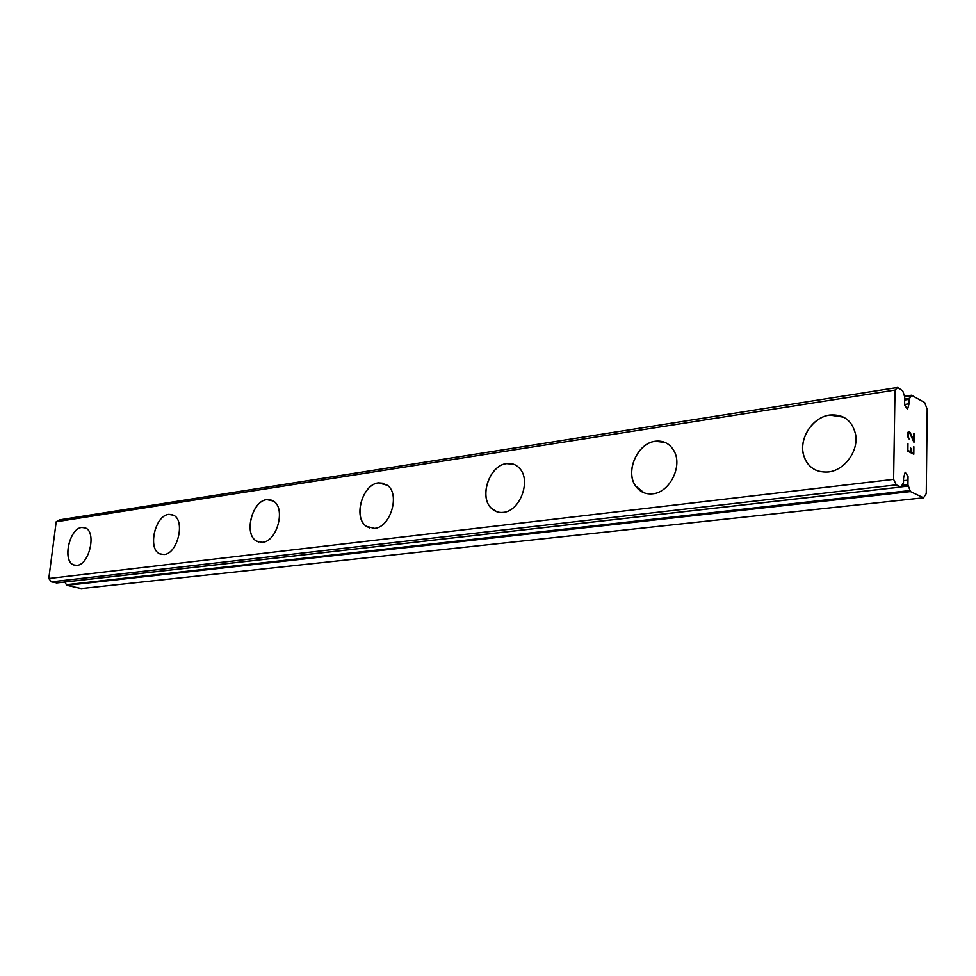 <?xml version="1.0" encoding="UTF-8"?>
<svg xmlns="http://www.w3.org/2000/svg" width="976" height="976" viewBox="0 0 976 976"><rect width="100%" height="100%" fill="white"/><g stroke="black" fill="none" stroke-linecap="round" stroke-linejoin="round"><path stroke-width="1.46" d="M907.985 480.155L907.924 484.743L910.449 491.587L923.552 497.797L926.261 493.551L927.2 409.334L924.65 402.502L911.499 395.219L909.083 399.306L909.022 403.796L907.534 409.359L904.593 405.04L904.715 396.878L902.788 390.986L897.749 387.435L895.004 390.071L893.613 479.338L896.261 484.865L900.97 487.036L903.483 482.608L903.556 478.008L905.167 472.213L908.034 476.434L907.985 480.155L903.52 480.668M74.664 565.263L73.664 564.921C62.244 561.017 69.381 528.394 81.813 527.455L84.387 527.565M81.74 527.443L85.51 527.979C96.734 532.188 89.267 564.836 76.933 565.372L73.59 564.909C62.171 561.005 69.308 528.382 81.74 527.443M161.211 554.38L159.759 553.843C147.461 548.866 155.099 515.487 168.75 514.401L171.959 514.559M168.665 514.376L173.582 515.23C185.599 520.611 177.547 553.917 164.053 554.539L159.686 553.831C147.388 548.841 155.025 515.462 168.665 514.376M258.835 542.07L256.688 541.168C243.61 534.702 251.942 500.895 266.875 499.651L270.974 499.907M266.802 499.627L273.365 501.042C286.017 508.008 277.172 541.57 262.459 542.314L256.603 541.143C243.536 534.689 251.869 500.871 266.802 499.627M369.794 528.016L366.476 526.369C352.97 517.878 362.291 484.316 378.529 482.876L383.836 483.279M378.444 482.852L387.509 485.328C400.367 494.478 390.4 527.516 374.503 528.382L366.39 526.345C352.897 517.853 362.218 484.291 378.444 482.852M496.955 511.802L491.66 508.545C478.643 497.321 489.354 465.271 506.69 463.624L513.766 464.283M506.617 463.588C511.705 462.917 515.999 464.478 519.513 468.285C531.53 480.29 520.049 511.351 503.238 512.388C498.724 512.876 494.844 511.583 491.587 508.52C478.569 497.296 489.281 465.235 506.617 463.588M644.038 492.819L635.583 485.902C625.018 471.457 637.487 443.165 655.323 441.286L665.059 442.433M655.25 441.25C663.424 440.31 669.658 443.494 673.94 450.802C682.968 465.918 669.731 492.563 652.688 493.807C645.417 494.49 639.695 491.843 635.51 485.877C624.945 471.432 637.413 443.128 655.25 441.25M815.936 470.212C809.775 467.248 805.7 462.27 803.699 455.292C798.661 438.761 812.569 417.142 829.759 415.068L843.63 417.167M829.698 415.044C843.642 413.983 852.292 420.497 855.623 434.588C858.685 451.107 844.374 470.505 828.282 471.981C815.79 472.726 807.567 467.15 803.626 455.267C798.6 438.724 812.496 417.106 829.698 415.044M907.887 450.375L910.437 451.668L907.863 450.375L907.961 443.702L907.887 450.375M910.437 451.668L910.486 448.057M910.913 448.252L910.864 451.888L910.889 448.265M910.864 451.888L913.402 453.181L910.84 451.888M913.402 453.181L913.487 446.544M913.792 454.255L913.878 446.752L913.804 454.255L907.448 451.022L907.546 443.494M909.254 438.248L909.242 439.127L908.241 437.992L907.656 435.76L908.022 432.173L909.595 431.734L908.949 431.416M909.595 431.734L910.193 432.685L909.571 431.734M910.193 432.685L911.364 435.125L910.169 432.685M911.364 435.125L913.56 440.322L911.34 435.137M913.56 440.322L913.658 433.295M913.939 442.311L914.061 433.503L913.963 442.36L909.534 432.6L908.412 432.575L908.119 433.576L908.327 437.199L908.095 433.576L908.961 432.307M909.217 439.115L909.229 438.248M64.794 582.025L66.856 585.332L81.264 588.565L923.552 497.797M897.749 387.435L59.438 519.891L56.193 521.782L48.8 578.524L51.386 581.855L56.718 582.916M909.022 403.796L904.508 404.467M895.004 390.071L56.193 521.782M893.613 479.338L48.8 578.524M896.261 484.865L51.386 581.855M911.133 395.658L904.703 396.646M909.425 398.33L904.679 399.05M909.083 399.306L904.667 399.977M900.775 487L56.291 582.965M907.924 484.743L901.824 485.438M908.229 486.072L901.226 486.865M909.852 490.562L66.258 584.709M910.449 491.587L66.856 585.332M911.499 395.219L904.654 396.268M900.97 487.036L56.51 582.977"/></g></svg>
